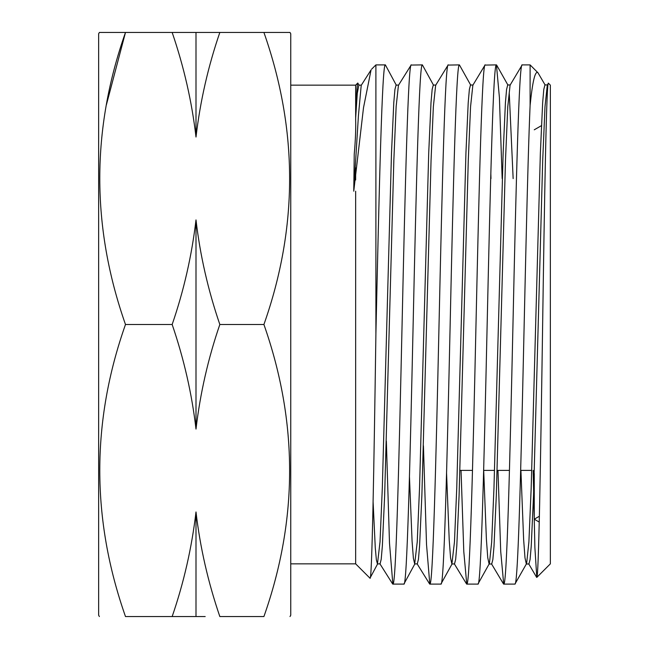 <?xml version="1.0" encoding="UTF-8"?>
<svg xmlns="http://www.w3.org/2000/svg" width="649" height="649" viewBox="0 0 649 649"><rect width="100%" height="100%" fill="white"/><g stroke="black" fill="none" stroke-linecap="round" stroke-linejoin="round"><path stroke-width="0.97" d="M531.758 470.395L520.636 470.395M509.449 470.395L497.134 470.395M494.538 470.395L483.643 470.395M472.488 470.395L459.914 470.395M534.257 129.8L541.436 125.655M539.36 516.255L534.257 519.2L539.23 522.072M534.257 519.2L534.257 473.486M290.006 616.55L290.752 615.252L290.752 33.748L290.006 32.45L263.916 32.45C298.183 130.043 298.183 227.393 263.916 324.5C298.183 422.093 298.183 519.443 263.916 616.55L219.833 616.55C208.029 582.056 200.087 547.196 195.998 511.964C191.788 547.756 183.837 582.615 172.163 616.55L205.198 616.55M99.394 616.55L98.648 615.252L98.648 33.748L99.394 32.45L125.484 32.45C91.217 129.557 91.217 226.907 125.484 324.5C91.217 421.607 91.217 518.957 125.484 616.55L184.227 616.55M548.478 83.275C546.531 77.977 544.479 196.947 542.572 329.1C540.593 461.553 538.678 578.738 536.788 577.415L550.352 563.851L550.352 85.149L548.478 83.275L547.294 85.116L544.998 106.679L542.702 160.465L533.527 495.455L531.231 546.101L530.087 559.495L528.935 564.005L526.339 564.022L524.984 557.824L523.629 539.481L520.912 470.395M522.185 64.9C519.119 61.241 516.02 185.809 512.97 324.427C509.871 463.289 506.796 587.661 503.705 584.1L514.908 584.1C517.472 585.836 519.946 505.579 522.51 397.074C525.017 289.568 527.54 164.57 530.103 105.414C532.569 81.141 535.19 70.262 537.972 72.769L530.103 64.9L522.185 64.9L510.073 85.165L507.778 106.712L505.482 160.546L496.298 495.666L494.003 546.288L492.859 559.535L491.707 564.005L489.111 564.046L487.756 557.775L486.401 539.343L483.692 470.395M530.103 105.414L530.103 64.9M537.972 72.769L545.192 85.116M536.788 577.415L534.89 547.699L533.178 470.395M514.908 584.1L526.339 564.022M473.105 85.027L470.509 84.978L469.365 89.44L468.213 102.704L465.925 153.237L456.75 488.016L454.462 541.964L451.899 563.997L454.495 563.94L455.647 559.462L456.791 546.166L459.086 495.536L468.27 160.538L470.557 106.744L472.853 85.23L484.998 65.087L496.436 64.9C493.337 61.347 490.263 185.825 487.156 324.484C484.081 463.199 480.998 587.629 477.924 584.1L489.111 564.046M485.225 64.9C482.142 61.225 479.1 185.841 475.993 324.37C472.934 463.289 469.803 587.605 466.753 584.1L463.792 551.634L461.041 470.395M477.924 584.1L466.753 584.1M435.893 85.092L433.297 85.019L432.153 89.424L431.001 102.639L428.713 153.042L419.546 487.724L417.25 541.769L414.687 563.965L417.283 563.884L418.435 559.349L419.579 545.987L421.874 495.276L431.058 160.327L433.354 106.671L435.649 85.287L448.061 65.078L459.411 64.9C456.328 61.379 453.213 185.695 450.155 324.614C447.047 463.167 444.013 587.775 440.898 584.1L452.166 563.754M448.281 64.9C445.182 61.395 442.131 185.76 439.032 324.573C435.95 463.151 432.867 587.702 429.8 584.1L426.523 544.495L423.432 445.806M440.898 584.1L429.8 584.1M398.673 85.133L396.085 85.035L394.933 89.457L393.789 102.607L391.493 153.018L382.326 487.748L380.03 541.81L377.467 563.957L380.063 563.851L381.206 559.3L382.358 546.004L384.654 495.252L393.846 160.181L396.141 106.566L398.437 85.319L411.117 65.062L422.385 64.9C419.311 61.331 416.212 185.573 413.137 324.427C410.054 463.573 406.972 587.596 403.873 584.1L414.954 563.713M411.32 64.9C408.262 61.395 405.146 185.768 402.08 324.549C398.965 463.159 395.947 587.678 392.84 584.1L389.497 543.116L386.35 441.117M403.873 584.1L392.84 584.1M375.901 333.984C379.081 191.625 382.188 61.087 385.376 64.9L375.901 64.9L375.901 333.984C373.962 468.124 371.966 583.208 369.979 578.178L377.734 563.689M496.436 64.9L499.406 97.48L502.156 178.605M503.705 584.1L500.72 551.496L497.978 470.395M490.977 178.605L490.831 173.534M459.411 64.9L470.768 85.222M422.385 64.9L433.564 85.27M385.376 64.9L396.352 85.295M369.979 578.178L355.652 563.851L355.652 191.212M371.674 69.127L375.901 64.9M353.754 191.195L358.426 115.619L361.209 85.36L371.066 69.905L363.505 107.726L353.754 191.195L354.24 154.121C355.457 140.687 355.928 129.046 355.652 119.181L355.693 117.364C356.423 95.322 357.12 83.867 357.786 83.015L359.132 85.344M355.652 167.888L355.652 179.984M355.652 117.404L355.652 85.149L357.786 83.015M355.652 85.149L290.752 85.149M355.652 563.851L290.752 563.851M106.42 104.716L125.484 32.45L100.554 32.45M125.484 324.5L172.163 324.5C183.967 358.994 191.909 393.854 195.998 429.086C200.208 393.294 208.159 358.435 219.833 324.5L263.916 324.5M125.484 32.45L172.163 32.45C183.967 66.944 191.909 101.804 195.998 137.036C200.208 101.244 208.159 66.385 219.833 32.45L263.916 32.45M219.833 324.5C208.029 290.006 200.087 255.146 195.998 219.914C191.788 255.706 183.837 290.565 172.163 324.5M219.833 32.45L172.163 32.45M547.537 84.905L544.941 84.897L543.797 89.432L542.653 102.712L540.357 153.269L531.182 488.105L528.894 541.98L526.599 563.794M513.148 178.605L509.23 92.645M510.317 84.962L507.721 84.938L506.577 89.44L505.425 102.704L503.137 153.318L493.962 488.251L491.666 542.15L489.37 563.811M451.899 563.997L450.568 557.978L449.23 540.09L446.561 473.089M414.687 563.965L413.381 558.229L412.074 541.128L409.454 476.691M377.467 563.957L376.371 559.909L375.284 547.943L373.102 501.937M361.444 85.181L358.856 85.068L357.291 93.286L355.693 117.364M195.998 616.55L195.998 511.964M195.998 137.036L195.998 32.45M195.998 429.086L195.998 219.914M507.98 85.165L496.663 65.103M536.65 577.367L528.684 563.794M491.463 563.803L503.478 583.905M454.251 563.738L466.534 583.913M417.039 563.697L429.597 583.93M379.827 563.673L392.629 583.938"/></g></svg>
